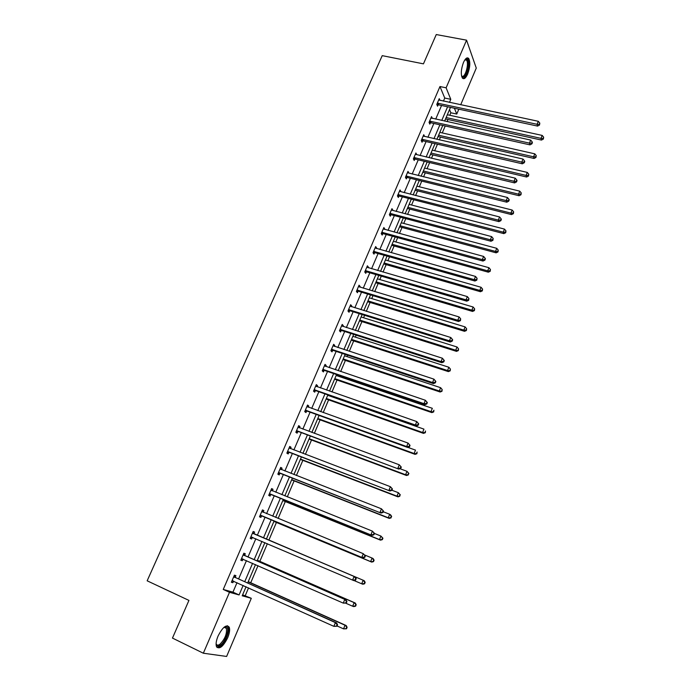 <?xml version="1.0" encoding="UTF-8"?>
<svg xmlns="http://www.w3.org/2000/svg" width="691" height="691" viewBox="0 0 691 691"><rect width="100%" height="100%" fill="white"/><g stroke="black" fill="none" stroke-linecap="round" stroke-linejoin="round"><path stroke-width="1.04" d="M218.062 636.04C222.718 627.031 226.441 624.085 229.239 627.195C230.068 629.648 229.559 633.163 227.693 637.75C223.089 646.767 219.358 649.721 216.482 646.621C215.661 644.159 216.188 640.635 218.062 636.04M463.462 62.492C465.423 58.286 467.185 56.964 468.731 58.545C470.441 62.181 470.087 67.355 467.669 74.049C465.708 78.29 463.937 79.612 462.365 78.014C460.672 74.395 461.035 69.221 463.462 62.492M242.619 594.821L251.299 598.302L226.622 656.45L203.335 653.22L172.465 638.087L188.937 600.41L147.157 580.811L382.227 55.651L423.453 63.848L436.263 34.55L466.563 40.173L476.272 68.089L460.698 104.79M458.833 109.187L456.76 114.05L454.402 108.237M449.789 115.276L450.852 112.771L456.76 114.05M245.288 595.564L248.553 587.886M250.729 582.772L258.002 565.687M259.851 561.351L267.365 543.696M268.885 540.129L276.417 522.448M278.127 518.431L285.305 501.562M287.309 496.872L294.116 480.867M296.404 475.503L302.857 460.353M305.413 454.332L311.511 440.012M314.353 433.352L320.097 419.852M323.207 412.562L328.614 399.864M331.974 391.952L337.044 380.05M338.642 376.31L339.031 375.394M340.672 371.533L345.414 360.4M347.02 356.625L347.633 355.191M349.292 351.287L353.706 340.922M355.329 337.104L356.159 335.17M357.834 331.222L361.929 321.609M363.57 317.756L364.606 315.321M366.308 311.339L370.082 302.459M371.741 298.564L372.985 295.644M374.703 291.619L378.167 283.474M379.843 279.544L381.294 276.141M383.021 272.073L386.183 264.644M387.876 260.68L389.525 256.81M391.27 252.699L394.138 245.97M395.839 241.971L397.688 237.635M399.45 233.489L402.024 227.46M403.743 223.418L405.781 218.632M407.56 214.452L409.841 209.097M411.577 205.02L413.805 199.785M415.602 195.57L417.597 190.88M419.342 186.777L421.76 181.102M423.566 176.844L425.285 172.819M427.047 168.682L429.647 162.575M431.478 158.291L432.911 154.905M434.691 150.733L437.472 144.203M439.312 139.884L440.478 137.138M442.266 132.931L445.229 125.987M447.086 121.633L447.984 119.508M244.64 555.322L245.305 553.759L243.845 553.215L240.831 560.228L242.308 560.747L242.973 559.183M262.425 510.001L263.85 510.589L262.459 509.915L259.496 516.808L260.904 517.455L261.561 515.918M263.85 510.589L263.193 512.126M280.632 467.634L282.058 468.196L280.736 467.392L277.834 474.156L279.164 474.933L279.812 473.43M282.058 468.196L281.436 469.647M298.521 426.027L299.946 426.554L298.693 425.639L295.834 432.281L297.095 433.179L297.735 431.694M299.946 426.554L299.402 427.824M316.089 385.155L317.514 385.647L316.323 384.611L313.515 391.141L314.716 392.16L315.346 390.7M317.514 385.647L317.048 386.744M333.356 344.999L334.772 345.465L333.649 344.308L330.894 350.726L332.025 351.857L332.647 350.423M334.772 345.465L334.384 346.381M350.32 305.534L351.736 305.975L350.674 304.714L347.962 311.01L349.041 312.254L349.646 310.846M351.736 305.975L351.417 306.726M366.99 266.752L368.407 267.158L367.405 265.793L364.744 271.986L365.755 273.334L366.351 271.952M368.407 267.158L368.156 267.754M383.384 228.626L384.792 229.006L383.851 227.546L381.233 233.627L382.192 235.078L382.771 233.722M384.792 229.006L384.611 229.447M383.047 233.083L382.857 233.515M399.493 191.148L400.901 191.502L400.011 189.939L397.437 195.924L398.344 197.471L398.914 196.14M415.36 154.3L416.742 154.629L415.904 152.97L413.373 158.852L414.22 160.493L414.79 159.18M431.443 118.17L432.324 118.368L431.53 116.615L429.042 122.402L429.845 124.138L430.398 122.843M443.432 101.119L444.745 98.044L439.968 86.539L223.245 589.458L232.945 592.144L237.004 582.677M238.594 578.946L246.454 560.617M248 557.006L255.825 538.764M257.32 535.266L265.085 517.17M266.588 513.655L274.249 495.793M275.769 492.225L283.327 474.605M284.873 470.994L292.328 453.607M293.9 449.945L301.25 432.799M302.839 429.094L310.086 412.173M311.693 408.424L318.853 391.737M320.477 387.936L327.534 371.473M329.184 367.638L336.146 351.391M337.813 347.513L344.679 331.481M346.364 327.56L353.136 311.753M354.837 307.78L361.523 292.189M363.241 288.182L369.84 272.79M371.568 268.747L378.081 253.562M379.834 249.477L386.252 234.499M388.022 230.379L394.354 215.592M396.142 211.437L402.387 196.857M404.183 192.659L410.359 178.269M412.173 174.046L418.254 159.846M420.085 155.579L426.088 141.569M427.928 137.276L433.853 123.447M435.71 119.12L441.558 105.481M439.977 100.385L439.251 98.666L436.781 104.401L437.55 106.181L438.103 104.902M423.367 136.144L424.568 136.421L423.756 134.719L421.242 140.549L422.063 142.242L422.624 140.938M407.448 172.646L408.856 172.992L407.992 171.377L405.444 177.311L406.317 178.909L406.887 177.578M391.469 209.805L392.885 210.176L391.961 208.665L389.37 214.694L390.303 216.197L390.881 214.849M375.222 247.603L376.638 248L375.662 246.583L373.019 252.725L374.004 254.124L374.6 252.751M376.638 248L376.414 248.518M358.689 286.057L360.106 286.48L359.078 285.167L356.392 291.412L357.437 292.708L358.033 291.317M360.106 286.48L359.821 287.154M341.872 325.176L343.297 325.634L342.2 324.425L339.462 330.782L340.568 331.965L341.181 330.548M343.297 325.634L342.935 326.463M324.761 364.986L326.187 365.47L325.029 364.373L322.248 370.842L323.414 371.922L324.036 370.471M326.187 365.47L325.755 366.472M307.348 405.505L308.765 406.014L307.547 405.03L304.714 411.62L305.949 412.579L306.579 411.11M308.765 406.014L308.264 407.189M289.615 446.74L291.041 447.284L289.754 446.421L286.869 453.123L288.173 453.961L288.812 452.467M291.041 447.284L290.462 448.64M271.572 488.718L272.997 489.297L271.641 488.563L268.704 495.387L270.069 496.095L270.725 494.575M272.997 489.297L272.34 490.817M253.951 533.625L254.616 532.079L253.191 531.465L250.202 538.419L251.645 539.006L252.31 537.451M235.234 577.218L235.907 575.638L234.404 575.171L231.364 582.245L232.876 582.694L233.558 581.122L231.848 581.131M203.335 653.22L229.49 592.308L239.086 594.942L243.146 585.441M223.245 589.458L229.49 592.308M439.968 86.539L446.11 87.809L466.563 40.173M246.065 586.754L242.204 595.797L251.299 598.302M450.472 107.39L444.633 121.089M442.776 125.434L436.859 139.323M435.019 143.633L429.016 157.703M427.193 161.988L421.113 176.24M419.299 180.489L413.14 194.94M411.344 199.155L405.099 213.804M403.319 217.976L396.988 232.824M395.217 236.961L388.808 252.008M387.055 256.111L380.551 271.356M378.823 275.424L372.233 290.876M370.514 294.902L363.829 310.57M362.136 314.552L355.364 330.436M353.68 334.375L346.813 350.475M345.155 354.371L338.193 370.696M336.552 374.548L329.495 391.089M327.871 394.906L320.719 411.672M319.112 415.438L311.866 432.436M310.276 436.159L302.934 453.391M301.362 457.062L293.917 474.536M292.371 478.163L284.822 495.87M283.293 499.446L275.64 517.404M274.128 520.928L266.372 539.118M264.878 542.625L257.061 560.971M255.515 564.59L247.654 583.014M449.47 102.398L450.782 99.323L446.11 87.809M244.735 581.701L252.595 563.312M254.141 559.693L261.958 541.381M263.461 537.883L271.218 519.718M272.72 516.194L280.373 498.271M281.902 494.696L289.46 477.015M291.006 473.387L298.452 455.948M300.024 452.277L307.365 435.08M308.955 431.357L316.21 414.384M317.817 410.627L324.969 393.879M326.593 390.078L333.649 373.555M335.29 369.711L342.252 353.412M343.911 349.516L350.778 333.442M352.462 329.512L359.234 313.654M360.935 309.672L367.621 294.029M369.331 290.013L375.93 274.569M377.657 270.518L384.161 255.29M385.915 251.196L392.333 236.167M394.095 232.038L400.426 217.207M402.214 213.044L408.459 198.412M410.255 194.206L416.423 179.772M418.228 175.531L424.317 161.297M426.14 157.021L432.143 142.968M433.983 138.658L439.899 124.795M441.756 120.459L447.604 106.777M450.852 112.771L449.53 109.593M444.745 98.044L450.782 99.323M232.945 592.144L239.086 594.942M250.22 538.393L251.645 539.006M240.874 560.125L242.308 560.747M231.45 582.055L232.876 582.694M438.034 103.097L438.802 104.885L537.581 126.09L537.08 124.294L437.334 103.114M539.308 124.302L539.507 125.019L539.801 123.102L539.308 124.302L537.08 124.294L538.298 121.296L438.699 99.945M438.802 104.885L437.066 105.049M537.581 126.09L539.507 125.019M539.801 123.102L538.298 121.296M445.531 118.973L541.485 140.074L541.001 138.364L542.185 135.419L447.336 114.741M446.136 117.556L541.001 138.364L543.178 138.364L543.368 139.046L543.653 137.181L543.178 138.364M542.185 135.419L543.653 137.181M543.368 139.046L541.485 140.074M430.303 121.089L431.089 122.834L529.988 144.868L529.461 143.123L429.603 121.106M531.707 143.123L531.915 143.823L532.398 142.614L532.191 141.905L531.707 143.123L529.461 143.123L530.688 140.092L430.977 117.911M431.089 122.834L429.318 122.989M529.988 144.868L531.915 143.823M532.191 141.905L530.688 140.092M422.503 139.237L423.324 140.929L522.327 163.81L521.774 162.117L421.804 139.245M524.028 162.109L524.244 162.782L524.745 161.564L524.521 160.882L524.028 162.109L521.774 162.117L523.009 159.06L423.194 136.023M423.324 140.929L421.501 141.085M522.327 163.81L524.244 162.782M524.521 160.882L523.009 159.06M438.025 136.576L534.083 158.464L533.582 156.805L534.774 153.834L439.813 132.378M438.604 135.22L533.582 156.805L535.767 156.797L535.966 157.462L536.242 155.605L535.767 156.797M534.774 153.834L536.242 155.605M535.966 157.462L534.083 158.464M430.458 154.326L526.62 177.017L526.093 175.402L527.293 172.413L432.238 150.154M431.011 153.022L526.093 175.402L528.295 175.384L528.503 176.032L528.77 174.192L528.295 175.384M527.293 172.413L528.77 174.192M528.503 176.032L526.62 177.017M465.043 59.616L466.494 59.089C470.64 59.512 466.745 78.195 462.754 77.133L461.588 76.096M461.545 75.898L462.288 76.347C465.458 77.28 469.189 63.14 466.546 60.195L464.913 59.789M462.823 78.472C466.762 78.575 470.882 61.905 467.747 58.424L467.142 57.889M223.962 627.324L226.121 626.806C230.25 627.333 225.897 641.421 220.455 645.152C218.062 646.802 216.603 646.344 216.102 643.762M216.102 643.718L216.171 643.917C216.87 645.411 218.131 645.506 219.954 644.211C224.912 639.132 227.063 633.846 226.398 628.369L225.206 627.229L223.927 627.35M217.052 647.527L220.239 646.439C225.24 642.941 230.181 630.753 228.22 626.789L227.451 625.726M414.643 157.531L415.49 159.18L514.596 182.916L514.018 181.275L413.944 157.531M516.289 181.258L516.514 181.914L517.015 180.679L516.79 180.023L516.289 181.258L514.018 181.275L515.27 178.192L415.343 154.283M415.49 159.18L413.624 159.327M514.596 182.916L516.514 181.914M516.79 180.023L515.27 178.192M422.832 172.223L519.088 195.734L518.544 194.162L519.753 191.148L424.594 168.086M423.358 170.971L518.544 194.162L520.755 194.136L520.971 194.767L521.239 192.936L520.755 194.136M519.753 191.148L521.239 192.936M520.971 194.767L519.088 195.734M406.714 175.98L407.586 177.587L506.805 202.195L506.201 200.597L406.014 175.98M508.481 200.571L508.714 201.211L509.224 199.967L508.982 199.328L508.481 200.571L506.201 200.597L507.453 197.496L407.422 172.698M407.586 177.587L405.669 177.734M506.805 202.195L508.714 201.211M508.982 199.328L507.453 197.496M415.136 190.258L511.504 214.599L510.925 213.087L512.152 210.038L416.88 186.155M415.645 189.066L510.925 213.087L513.154 213.053L513.378 213.657L513.638 211.835L513.154 213.053M512.152 210.038L513.638 211.835M513.378 213.657L511.504 214.599M398.716 194.586L399.614 196.14L498.937 221.638L498.306 220.101L398.016 194.586M500.604 220.066L500.854 220.679L501.355 219.427L501.105 218.805L500.604 220.066L498.306 220.101L499.576 216.965L399.441 191.277M399.614 196.14L397.653 196.287M498.937 221.638L500.854 220.679M501.105 218.805L499.576 216.965M407.379 208.449L503.843 233.636L503.247 232.167L504.482 229.101L409.115 204.381M407.863 207.317L503.247 232.167L505.484 232.124L505.717 232.712L505.976 230.898L505.484 232.124M504.482 229.101L505.976 230.898M505.717 232.712L503.843 233.636M390.657 213.355L391.581 214.858L490.999 241.254L490.342 239.768L389.949 213.346M492.648 239.725L492.916 240.321L493.167 238.464L492.648 239.725L490.342 239.768L491.621 236.607L391.382 210.012M391.581 214.858L389.56 214.996M490.999 241.254L492.916 240.321M493.167 238.464L491.621 236.607M399.553 226.795L496.121 252.837L495.49 251.42L496.743 248.319L401.281 222.761M400.011 225.715L495.49 251.42L497.745 251.369L497.995 251.939L498.246 250.133L497.745 251.369M496.743 248.319L498.246 250.133M497.995 251.939L496.121 252.837M382.028 232.245L382.978 233.696L382.494 232.271L383.445 233.731L482.992 261.051L482.309 259.617L381.821 232.262M484.633 259.566L484.901 260.136L485.419 258.866L485.151 258.287L484.633 259.566L482.309 259.617L483.605 256.43L383.263 228.902M382.978 233.696L381.389 233.869M482.992 261.051L484.901 260.136M485.151 258.287L483.605 256.43M391.667 245.288L488.33 272.194L487.682 270.837L488.934 267.711L393.378 241.289M392.099 244.269L487.682 270.837L489.945 270.777L490.204 271.321L490.446 269.525L489.945 270.777M488.934 267.711L490.446 269.525M490.204 271.321L488.33 272.194M374.315 251.369L375.299 252.776L474.916 281.021L474.207 279.648L373.615 251.351M476.54 279.579L476.825 280.131L477.066 278.292L476.54 279.579L474.207 279.648L475.512 276.426L375.066 247.957M375.299 252.776L373.149 252.906M474.916 281.021L476.825 280.131M477.066 278.292L475.512 276.426M383.721 263.936L480.47 291.732L479.796 290.419L481.057 287.275L385.405 259.971M384.127 262.977L479.796 290.419L482.068 290.358L482.335 290.876L482.577 289.097L482.068 290.358M481.057 287.275L482.577 289.097M482.335 290.876L480.47 291.732M366.049 270.622L367.059 271.978L466.77 301.172L466.028 299.851L365.34 270.596M468.377 299.773L468.671 300.309L468.904 298.477L468.377 299.773L466.028 299.851L467.341 296.594L366.809 267.175M367.059 271.978L364.831 272.099M466.77 301.172L468.671 300.309M468.904 298.477L467.341 296.594M375.697 282.74L472.549 311.434L471.841 310.181L473.119 307.003L377.372 278.819M376.077 281.85L471.841 310.181L474.13 310.104L474.406 310.605L474.639 308.834L474.13 310.104M473.119 307.003L474.639 308.834M474.406 310.605L472.549 311.434M357.696 290.047L358.741 291.343L458.548 321.496L457.77 320.235L356.988 290.013M460.137 320.158L460.448 320.659L460.672 318.845L460.137 320.158L457.77 320.235L459.1 316.953L358.474 286.566M358.741 291.343L356.426 291.464M458.548 321.496L460.448 320.659M460.672 318.845L459.1 316.953M367.612 301.708L464.551 331.317L463.816 330.117L465.103 326.903L369.27 297.821M367.966 300.879L463.816 330.117L466.123 330.03L466.408 330.514L466.632 328.743L466.123 330.03M465.103 326.903L466.632 328.743M466.408 330.514L464.551 331.317M349.283 309.637L350.354 310.881L450.247 342.01L449.444 340.81L348.575 309.603M451.828 340.723L452.147 341.199L452.683 339.877L452.363 339.393L451.828 340.723L449.444 340.81L450.791 337.502L350.069 306.122M350.354 310.881L347.97 310.993M450.247 342.01L452.147 341.199M452.363 339.393L450.791 337.502M359.458 320.831L456.483 351.365L455.723 350.225L457.019 346.986L361.099 316.979M359.786 320.071L455.723 350.225L458.34 350.587L458.556 348.834L458.038 350.13M457.019 346.986L458.556 348.834M458.34 350.587L456.483 351.365M340.793 329.391L341.89 330.592L441.877 362.715L441.048 361.574L340.076 329.357M443.441 361.471L443.769 361.929L444.304 360.598L443.976 360.132L443.441 361.471L441.048 361.574L442.395 358.232L341.587 325.85M341.89 330.592L339.506 330.687M441.877 362.715L443.769 361.929M443.976 360.132L442.395 358.232M351.235 340.119L448.347 371.603L447.552 370.514L448.865 367.249L352.859 336.31M351.529 339.419L447.552 370.514L450.195 370.842L450.411 369.106L449.884 370.411M448.865 367.249L450.411 369.106M450.195 370.842L448.347 371.603M332.224 349.326L333.356 350.467L433.43 383.609L432.566 382.52L331.507 349.283M434.976 382.417L435.313 382.849L435.857 381.501L435.52 381.061L434.976 382.417L432.566 382.52L433.931 379.152L333.036 345.742M333.356 350.467L330.972 350.553M433.43 383.609L435.313 382.849M435.52 381.061L433.931 379.152M342.935 359.579L440.132 392.013L439.312 390.985L440.633 387.694L344.541 355.805M343.202 358.94L439.312 390.985L441.981 391.287L442.188 389.551L441.661 390.873M440.633 387.694L442.188 389.551M441.981 391.287L440.132 392.013M323.578 369.443L324.744 370.523L424.896 404.684L424.006 403.665L322.87 369.391M324.744 370.523L323.077 369.374L324.243 370.462L322.351 370.592M426.425 403.544L424.006 403.665L425.38 400.27L427.332 402.594L426.978 402.188L426.425 403.544L426.788 403.959L427.332 402.594M324.407 365.815L425.38 400.27L426.978 402.188M424.896 404.684L426.788 403.959M334.565 379.195L431.849 412.605L430.994 411.637L432.333 408.312L336.163 375.463M334.807 378.633L430.994 411.637L433.698 411.905L433.896 410.186L433.361 411.516M433.698 411.905L431.849 412.605M314.863 389.733L316.055 390.752L416.293 425.967L415.369 425.008L314.146 389.681M417.805 424.879L415.369 425.008L416.759 421.579L418.729 423.885L418.357 423.505L417.805 424.879L418.176 425.259L418.729 423.885M315.701 386.07L416.759 421.579L418.357 423.505M316.055 390.752L313.662 390.804M315.727 386.001L316.184 386.433M416.293 425.967L418.176 425.259M326.126 398.992L423.488 433.387L422.607 432.48L423.954 429.128L327.707 395.295M326.342 398.491L422.607 432.48L425.336 432.713L425.518 431.003L424.982 432.35M425.336 432.713L423.488 433.387M306.061 410.204L307.296 411.162L407.604 447.44L406.654 446.55L305.353 410.143M409.107 446.403L406.654 446.55L408.053 443.086L410.039 445.375L409.668 445.021L409.107 446.403L409.487 446.766L410.039 445.375M306.916 406.507L408.053 443.086L409.668 445.021M307.296 411.162L304.895 411.205M306.977 406.36L307.59 406.947M407.604 447.44L409.487 446.766M317.618 418.953L415.049 454.358L414.142 453.512L415.507 450.126L407.837 447.353M317.8 418.521L414.142 453.512L416.898 453.711L417.079 452.018L416.535 453.365M416.898 453.711L415.049 454.358M297.19 430.856L398.837 469.111L296.474 430.787M400.322 468.135L397.852 468.291L399.268 464.793L401.281 467.064L400.884 466.736L400.322 468.135L400.711 468.463L401.281 467.064M298.054 427.116L399.268 464.793L400.884 466.736M298.452 431.754L296.05 431.78M298.149 426.891L298.909 427.643M398.837 469.111L400.711 468.463M309.032 439.087L406.541 475.512L405.6 474.726L406.973 471.314L399.985 468.714M309.188 438.733L405.6 474.726L408.381 474.89L408.554 473.214L408.001 474.579M408.554 473.214L406.973 471.314L408.925 473.525M408.381 474.89L406.541 475.512M288.233 451.689L389.992 490.99L287.516 451.62M391.452 490.066L388.964 490.23L390.398 486.697L392.428 488.96L392.022 488.658L391.452 490.066L391.857 490.368L392.428 488.96M289.106 447.923L390.398 486.697L392.022 488.658M289.529 452.536L287.119 452.545M289.244 447.613L290.151 448.519M389.992 490.99L391.857 490.368M300.369 459.394L397.956 496.864L396.98 496.147L398.37 492.7L391.918 490.239M300.49 459.109L396.98 496.147L399.787 496.268L399.951 494.609L399.398 495.983M399.951 494.609L398.37 492.7L400.339 494.894M399.787 496.268L397.956 496.864M279.199 472.722L381.061 513.067L278.482 472.644M382.503 512.212L379.998 512.385L381.441 508.818L383.496 511.064L383.082 510.787L382.503 512.212L382.926 512.489L383.496 511.064M280.088 468.904L381.441 508.818L383.082 510.787M280.529 473.499L278.119 473.49M280.261 468.515L281.306 469.595M381.061 513.067L382.926 512.489M291.637 479.891L389.283 518.414L388.282 517.758L389.681 514.277L383.22 511.746M291.723 479.675L388.282 517.758L391.115 517.844L391.27 516.194L390.717 517.585M391.27 516.194L389.681 514.277L390.683 514.942L391.667 516.462M391.115 517.844L389.283 518.414M270.077 493.935L372.043 535.361L269.36 493.858M373.468 534.558L370.955 534.748L372.406 531.146L374.487 533.366L374.047 533.124L373.468 534.558L373.9 534.808L374.487 533.366M270.984 490.083L372.406 531.146L374.047 533.124M271.442 494.652L269.032 494.635M271.192 489.608L272.384 490.86M372.043 535.361L373.9 534.808M282.818 500.56L380.534 540.155L379.497 539.567L380.914 536.061L374.453 533.452M282.878 500.422L379.497 539.567L382.365 539.619L382.926 538.22L382.512 537.987L381.95 539.386M382.512 537.987L380.914 536.061L382.926 538.22M382.365 539.619L380.534 540.155M260.878 515.348L362.939 557.862L260.161 515.261M364.347 557.119L361.816 557.317L363.285 553.69L365.384 555.892L364.934 555.668L364.347 557.119L364.796 557.343L365.384 555.892M261.794 511.452L363.285 553.69L364.934 555.668M262.278 516.004L259.859 515.961M262.036 510.891L263.383 512.325M362.939 557.862L364.796 557.343M273.93 521.411L371.706 562.103L370.635 561.584L372.06 558.043L364.9 555.072M273.956 521.351L370.635 561.584L373.529 561.593L374.099 560.185L373.676 559.969L373.105 561.386M373.676 559.969L372.06 558.043L373.131 558.57L374.099 560.185M373.529 561.593L371.706 562.103M355.606 580.086L356.193 578.626L355.735 578.436L355.139 579.896L355.606 580.086L353.757 580.578L250.876 536.864M355.139 579.896L352.591 580.112L354.077 576.441L355.234 576.925L254.521 534.074L252.802 532.372M252.526 533.02L354.077 576.441L355.735 578.436M252.811 537.477L250.608 537.486M356.193 578.626L355.234 576.925M364.235 580.69L266.398 539.066L364.235 580.69L365.185 582.349L364.744 582.168L364.174 583.601L364.615 583.774L365.185 582.349M353.999 580.518L361.695 583.8L363.129 580.224L364.744 582.168M364.615 583.774L362.801 584.249L361.695 583.8L364.174 583.601M346.321 603.053L346.917 601.576L346.441 601.412L345.846 602.898L346.321 603.053L343.28 603.113L241.505 558.665M345.846 602.898L343.28 603.113L344.774 599.417L345.966 599.823L245.201 555.78L243.491 554.044M243.172 554.787L344.774 599.417L346.441 601.412M243.189 559.183L241.271 559.209M346.917 601.576L345.966 599.823M345.75 603.2L352.669 606.232L354.12 602.621L355.252 603.01L257.363 560.263M355.744 604.573L355.165 606.016L355.615 606.162L356.193 604.72L354.12 602.621L257.32 560.349M355.615 606.162L353.809 606.612L352.669 606.232L355.165 606.016M355.252 603.01L356.193 604.72M336.949 626.245L337.554 624.75L337.061 624.621L336.457 626.115L336.949 626.245L333.874 626.348L232.046 580.665M336.457 626.115L333.874 626.348L335.385 622.608L336.621 622.945L235.795 577.693L234.085 575.923M233.731 576.752L335.385 622.608L337.061 624.621M337.554 624.75L336.621 622.945M337.07 625.951L343.557 628.87L345.016 625.225L346.191 625.545L248.242 581.649M346.649 627.186L346.061 628.637L346.528 628.767L347.115 627.307L345.016 625.225L248.173 581.822M346.528 628.767L343.557 628.87L346.061 628.637M346.191 625.545L347.115 627.307M437.541 103.089L438.31 104.868M429.811 121.072L430.605 122.817M422.011 139.219L422.832 140.912M414.151 157.505L414.997 159.155M406.222 175.955L407.094 177.552M398.223 194.56L399.122 196.114M390.165 213.32L391.089 214.823M373.822 251.325L374.807 252.733M365.548 270.578L366.558 271.934M357.204 289.995L358.24 291.3M348.782 309.585L349.853 310.829M340.292 329.339L341.397 330.531M331.723 349.275L332.855 350.406M314.362 389.664L315.554 390.683M305.56 410.126L306.795 411.093M296.689 430.778L297.951 431.685M287.732 451.612L289.028 452.458M280.235 469.059L280.788 469.388M278.698 472.635L280.028 473.421M271.131 490.239L271.995 490.705M269.576 493.849L270.941 494.566M261.941 511.616L263.34 512.281M260.377 515.253L261.777 515.909M252.673 533.184L254.098 533.78M253.087 533.478L254.521 534.074M251.092 536.855L252.526 537.443M243.318 554.951L244.778 555.478M243.733 555.253L245.201 555.78M241.72 558.656L243.154 559.166M233.869 576.916L235.372 577.382M234.292 577.227L235.795 577.693M232.262 580.656L233.083 580.906M468.731 58.545L467.686 58.346M464.862 59.867L466.546 60.195M465.259 59.659L465.967 59.106M225.206 627.229L226.121 626.806M224.117 627.29L226.398 628.369M374.22 251.343L375.204 252.751M365.885 270.587L366.895 271.943M357.472 289.995L358.508 291.3M348.981 309.577L350.061 310.829M340.43 329.339L341.527 330.531M331.792 349.266L332.932 350.406"/></g></svg>
